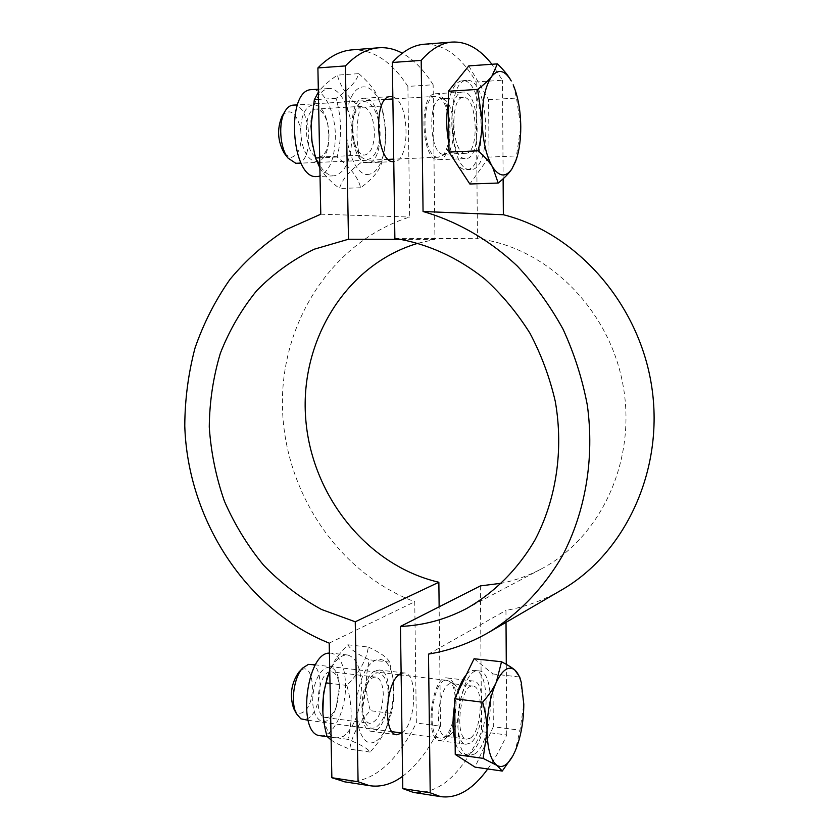 <?xml version="1.0" encoding="UTF-8"?>
<svg xmlns="http://www.w3.org/2000/svg" width="839" height="839" viewBox="0 0 839 839"><rect width="100%" height="100%" fill="white"/><g stroke="black" fill="none" stroke-linecap="round" stroke-linejoin="round"><path stroke-width="0.63" stroke-dasharray="4.2 3.15" d="M470.427 742.997L466.117 744.266C450.69 743.501 458.713 677.104 473.616 681.079C486.672 681.404 483.946 734.534 470.427 742.997M444.135 739.411C458.073 731.084 460.789 678.373 447.334 677.996C431.959 673.979 423.8 739.809 439.699 740.648L444.135 739.411M437.633 159.714L438.503 159.746C455.85 160.396 452.777 91.42 435.389 93.779C418.651 93.129 421.073 159.882 437.633 159.714M465.016 158.561C448.938 158.707 446.694 91.357 462.939 92.059C479.814 89.721 482.687 159.274 465.855 158.592L465.016 158.561M487.753 768.964C494.643 759.41 500.977 748.073 506.756 734.974L481.596 731.639C461.995 774.198 439.29 794.46 413.47 792.436M506.756 734.974L506.295 664.331M506.022 622.339L505.948 610.404C525.476 606.933 544.039 600.105 561.637 589.943M428.498 654.105L505.948 610.404M424.628 44.205C444.009 43.838 461.188 56.423 476.133 81.96L502.477 80.24L491.916 64.267M476.133 81.96L477.454 238.675C545.612 246.876 608.464 307.64 622.758 383.675C637.346 459.667 601.112 537.789 540.956 569.125C528.455 575.711 515.398 580.399 501.795 583.178M394.875 238.391L477.454 238.675M480.369 585.916L481.596 731.639M503.127 178.812L502.477 80.24M365.773 98.331L364.157 98.236C345.595 97.817 349.569 165.524 367.755 162.724C385.416 163.406 383.601 100.229 365.773 98.331M392.841 96.884C409.768 100.795 410.691 162.367 393.921 161.623L393.774 161.633M401.126 673.507L404.45 672.962C418.179 673.402 416.123 723.501 401.986 733.045L440.035 738.226C425.363 737.45 432.882 676.706 447.082 680.398L449.211 681.247C459.657 687.005 455.755 730.203 444.114 737.093L440.035 738.226M375.106 670.896C360.057 677.367 356.669 730.779 371.31 731.283C388.258 735.058 396.417 670.948 379.259 670.004L375.106 670.896M351.73 49.9C372.789 49.05 391.509 61.226 407.89 86.427L433.144 84.77C423.926 70.046 413.658 59.517 402.321 53.193M407.89 86.427L409.631 217.039C331.311 241.999 280.373 323.13 282.46 407.429C284.421 491.79 338.086 572.838 414.739 601.752L416.343 722.998C395.882 763.511 372.097 783.133 344.976 781.875M320.781 214.207L409.631 217.039M402.605 776.327C416.857 765.64 429.495 748.923 440.506 726.196L416.343 722.998M440.506 726.196L439.143 606.817M418.221 243.195L434.927 239.43L433.144 84.77M329.213 643.125L414.739 601.752M401.241 239.356L434.927 239.43M292.979 105.148C311.29 102.84 315.044 163.752 296.733 163.301M284.746 153.894L290.588 157.596C299.135 155.477 302.449 145.65 300.498 128.105C295.936 112.027 289.875 107.927 282.324 115.792M437.601 157.197C422.311 157.271 420.119 95.73 435.556 96.338L438.147 96.821C451.288 101.278 453.5 150.768 440.947 156.463L437.601 157.197M513.174 84.802L516.499 98.058L520.767 126.836L515.66 161.403M468.791 65.893L488.592 99.715L489.032 157.103L516.814 155.918M488.592 99.715L516.499 98.058M489.032 157.103L469.85 184.014M469.725 169.562C448.32 170.265 445.131 79.474 466.841 80.397C489.41 77.377 493.133 170.527 470.71 169.583L469.725 169.562M448.466 102.295C451.434 88.787 456.017 81.593 462.195 80.701C484.879 77.67 488.655 170.695 466.117 169.761L465.121 169.74C458.063 168.377 452.661 159.536 448.896 143.217M464.963 153.264C451.455 153.233 449.641 96.821 463.264 97.429C477.401 95.426 479.845 153.862 465.718 153.296L464.963 153.264M443.139 154.219C429.306 154.208 427.376 98.194 441.324 98.761L443.642 99.191C455.535 103.197 457.538 148.419 446.159 153.568L443.139 154.219M329.014 134.576L328.101 125.913C325.626 115.079 321.599 109.458 316.02 109.07C301.348 108.797 304.578 159.179 318.988 157.082C324.452 156.075 327.745 150.087 328.898 139.106L329.014 134.576M328.867 135.027L328.72 140.522C326.895 171.408 302.931 167.087 300.928 134.072C298.674 100.921 322.197 93.748 327.755 124.497L328.867 135.027M352.432 129.185L352.789 122.19C354.236 112.405 357.32 107.098 362.018 106.301C369.265 107.738 373.407 116.38 374.435 132.237C374.142 145.902 370.911 153.495 364.766 155.037C360.036 154.796 356.386 149.929 353.827 140.428L352.432 129.185M317.111 176.505C328.783 173.736 334.876 160.186 335.38 135.855C335.233 111.556 323.707 88.284 311.709 89.647M352.674 128.692L354.394 142.462C361.294 171.691 381.441 160.375 379.375 129.835C378.158 99.128 356.638 89.983 353.104 120.134L352.674 128.692M367.01 174.522C375.295 174.334 381.063 166.29 384.335 150.391C386.674 136.4 385.93 122.515 382.091 108.745C374.33 81.079 354.488 78.73 348.007 106.857C341.116 134.555 352.663 174.208 367.01 174.522M319.869 167.842C323.529 174.313 330.073 181.193 339.501 188.481C341.882 179.798 349.118 171.135 361.2 162.504C355.893 144.455 355.589 126.091 360.277 107.382C347.828 97.293 340.214 86.543 337.425 75.143C328.175 81.404 321.819 87.067 318.38 92.133M312.832 146.416C317.142 164.475 323.791 174.281 332.779 175.833L333.932 175.854C345.448 173.086 351.457 159.462 351.971 135.006C351.845 110.58 340.508 87.172 328.689 88.525C319.24 90.308 313.408 101.026 311.206 120.68M358.725 73.643C370.807 83.942 378.053 93.958 380.466 103.711L381.105 106.144C385.867 122.976 386.622 139.253 383.36 154.984L381.944 161.623C380.14 169.918 373.04 178.623 360.634 187.758C358.263 177.637 350.419 167.401 337.121 157.05C342.05 137.281 341.693 117.712 336.03 98.341C349.055 89.532 356.617 81.31 358.725 73.643L337.425 75.143M381.944 161.623L361.2 162.504M360.634 187.758L339.501 188.481M337.121 157.05L319.669 157.826M381.105 106.144L360.277 107.382M336.03 98.341L318.526 99.442M310.619 664.278C324.882 664.876 322.344 711.598 307.661 718.583L303.005 719.558M294.007 709.144C296.366 713.098 299.25 714.199 302.648 712.479C318.222 704.582 313.807 655.93 298.873 672.154M519.687 676.905L523.798 704.152L520.002 730.213L515.23 750.915L512.713 756.075M474.087 658.741L492.923 673.948L493.322 726.731L520.002 730.213M492.923 673.948L519.708 677.01M493.322 726.731L475.052 767.14M474.937 753.873L469.085 755.645C448.55 754.628 459.332 665.537 479.09 670.948C496.447 671.389 492.923 742.169 474.937 753.873M466.358 674.682C469.179 671.525 471.948 670.109 474.664 670.445C492.115 670.896 488.602 741.582 470.522 753.254L464.628 755.027C460.496 754.209 457.318 749.772 455.116 741.707M454.728 704.225L457.192 693.57M470.375 738.131L466.799 739.18C453.847 738.54 460.559 682.799 473.091 686.124C484.072 686.386 481.743 731.136 470.375 738.131M449.431 735.31L445.761 736.327C432.484 735.646 439.29 680.293 452.148 683.628L454.056 684.393C463.516 689.595 459.971 729.06 449.431 735.31M339.522 688.777L339.449 686.795C338.652 677.891 336.082 672.909 331.709 671.85C318.589 668.746 312.024 716.621 325.542 717.481C330.052 717.681 333.859 713.59 336.974 705.211L339.522 688.777M339.355 687.204L336.24 707.172C327.881 732.804 309.109 721.781 313.325 692.437C317.184 663.146 337.939 658.017 339.25 684.781L339.355 687.204M362.406 706.407L365.489 687.98C368.478 680.523 371.929 676.905 375.809 677.125C380.371 678.384 382.857 684.089 383.276 694.241C382.311 711.965 377.823 721.697 369.789 723.438C365.972 722.526 363.57 718.027 362.605 709.941L362.406 706.407M320.404 735.74C332.989 737.974 346.423 709.364 345.521 683.848C344.724 665.694 339.973 655.458 331.279 653.151L329.412 653.109M362.679 708.126L362.93 712.458C365.332 738.771 384.398 729.951 387.555 702.316C391.435 674.871 375.463 661.184 366.454 685.557L362.679 708.126M376.239 741.005C380.476 738.194 384.189 733.045 387.398 725.557C393.166 710.853 395.117 695.667 393.229 679.999C389.548 651.284 368.898 652.522 359.931 684.236C350.513 715.709 361.294 751.566 376.239 741.005M331.122 740.029C334.551 742.515 340.76 745.556 349.748 749.154C351.94 735.342 358.809 722.526 370.356 710.685C365.259 693.203 364.975 676.244 369.506 659.811C357.613 654.399 350.398 649.386 347.839 644.782C339.019 653.717 332.989 662.254 329.748 670.413M322.879 712.049C324.483 727.528 328.993 736.17 336.408 737.995L343.287 736.401C354.824 726.962 360.896 710.098 361.515 685.82C360.739 667.571 356.061 657.294 347.503 654.997C339.984 654.619 333.419 661.552 327.797 675.794M368.331 647.047C380.56 652.773 387.639 657.797 389.558 662.107L392.6 676.349C394.508 687.98 393.743 700.292 390.334 713.286L386.118 728.451C383.234 735.646 377.896 743.522 370.093 752.069C367.922 748.671 360.497 744.434 347.839 739.348C352.6 722.127 352.265 704.152 346.843 685.442C359.249 672.909 366.412 660.104 368.331 647.047L347.839 644.782M390.334 713.286L370.356 710.685M370.093 752.069L349.748 749.154M347.839 739.348L331.059 736.999M389.558 662.107L369.506 659.811M346.843 685.442L330 683.366M439.699 740.648L466.117 744.266M447.334 677.996L473.616 681.079M438.503 159.746L465.855 158.592M435.389 93.779L462.939 92.059M540.956 569.125L466.505 608.558M390.502 96.59L364.157 98.236M393.921 161.623L367.755 162.724M404.45 672.962L379.259 670.004M396.616 734.744L371.31 731.283M435.556 96.338L392.872 98.971M385.258 99.442L297.415 104.865M438.43 157.229L393.743 159.137M388.394 159.368L301.075 163.123M516.342 159.441L515.702 161.287M466.841 80.397L462.195 80.701M470.71 169.583L466.117 169.761M463.264 97.429L441.324 98.761M465.718 153.296L443.915 154.25M443.642 99.191L438.147 96.821M446.159 153.568L440.947 156.463M328.101 125.913L327.755 124.497M328.898 139.106L328.72 140.522M362.029 106.301L316.02 109.06M318.988 157.082L364.766 155.037M353.827 140.428L354.394 142.462M352.789 122.19L353.104 120.134M382.091 108.745L380.466 103.711M384.335 150.391L383.36 154.984M328.689 88.525L318.317 89.217M333.932 175.854L320.037 176.389M447.082 680.398L401.147 674.976M399.123 674.734L315.464 664.845M392.065 731.692L308.06 720.25M521.271 682.422L520.746 680.586M479.09 670.948L474.664 670.445M469.085 755.645L464.628 755.027M473.091 686.124L452.148 683.628M466.799 739.18L445.761 736.327M454.056 684.393L449.211 681.247M447.806 736.139L442.321 738.016M339.449 686.795L339.25 684.781M336.974 705.211L336.24 707.172M375.82 677.125L331.709 671.85M325.542 717.481L369.789 723.438M362.605 709.941L362.93 712.458M365.489 687.98L366.454 685.557M393.229 679.999L392.6 676.349M387.398 725.557L386.118 728.451M347.503 654.997L331.279 653.151M336.408 737.995L327.283 736.705"/><path stroke-width="1.26" d="M440.59 796.62L413.47 792.436L402.783 788.608L430.208 792.813L440.59 796.62C457.098 798.812 472.829 789.593 487.753 768.964M491.916 64.267C479.667 48.641 466.348 41.247 451.948 42.076C441.377 42.967 431.131 49.071 421.199 60.377L423.055 211.512C457.129 221.307 489.473 239.87 517.348 266.11C535.009 284.882 550.237 305.91 563.042 329.182C574.212 353.429 582.308 378.746 587.321 405.132C594.631 458.251 585.507 511.842 562.319 555.953C543.693 588.045 518.607 613.98 489.294 632.092C470.06 643.198 449.798 650.54 428.498 654.105L430.208 792.813M421.199 60.377L392.348 62.485C402.563 51.252 413.103 45.18 423.989 44.257L424.628 44.205M402.783 788.608L400.455 626.439C423.527 625.475 445.551 619.507 466.505 608.558C494.045 592.974 517.59 569.629 534.842 540.222C556.226 499.729 563.766 450.071 555.313 401.566C549.786 377.55 541.323 354.761 529.923 333.177C517.013 312.674 501.911 294.541 484.596 278.789C456.972 257.017 427.061 243.551 394.875 238.391L392.348 62.485M506.295 664.331L506.022 622.339M501.795 583.178L480.369 585.916L400.455 626.439M489.294 632.092L561.637 589.943C625.464 553.184 664.404 469.798 651.725 386.685C639.213 303.582 576.519 232.98 503.358 214.732L503.127 178.812M423.055 211.512L503.358 214.732M393.774 161.633C376.092 163.993 372.495 96.107 390.502 96.59L392.841 96.884M392.065 731.692L401.986 733.045L396.616 734.744C382.353 734.314 385.72 680.46 400.392 673.874L401.126 673.507M345.406 65.924L317.897 67.938C328.783 56.895 340.057 50.885 351.73 49.9L378.441 47.813C367.062 48.777 356.051 54.808 345.406 65.924L348.479 239.241L314.268 249.204C292.821 259.608 273.671 273.378 256.818 290.525C241.569 309.276 229.414 330.167 220.374 353.198C213.232 377.047 209.53 401.65 209.268 426.999C210.967 452.368 216.011 477.087 224.391 501.145C234.574 524.448 247.62 545.78 263.519 565.14C280.855 583.032 300.194 597.808 321.536 609.481L355.254 621.783L358.085 781.749L369.286 785.629C380.528 787.433 391.635 784.329 402.605 776.327M402.321 53.193C394.561 48.956 386.601 47.173 378.441 47.813M344.976 781.875L331.856 777.722L329.213 643.125C245.911 609.827 187.642 519.519 184.779 425.939C184.916 399.28 188.345 373.261 195.068 347.87C203.646 323.183 215.287 300.341 229.991 279.356C246.32 259.744 265.103 243.142 286.361 229.529L320.781 214.207L317.897 67.938M331.856 777.722L358.085 781.749M439.143 606.817L438.86 582.256C366.349 565.339 310.755 494.349 305.595 417.13C300.1 339.963 346.444 264.128 418.221 243.195M355.254 621.783L438.86 582.256M348.479 239.241L401.241 239.356M301.075 163.123L295.779 163.28L288.039 158.11C279.838 147.979 278.129 122.515 284.977 111.356C287.242 107.476 289.906 105.399 292.979 105.148L297.415 104.865M282.324 115.792L281.967 116.401C276.797 129.143 277.615 141.497 284.411 153.453L284.746 153.894M492.566 167.013C489.504 162.021 484.68 156.62 478.094 150.8C480.894 139.735 482.247 129.447 482.142 119.946C482.614 140.144 486.085 155.834 492.566 167.013C499.215 176.84 505.623 177.543 511.79 169.142C508.969 173.327 504.438 177.962 498.219 183.038L492.566 167.013M477.58 89.416C484.113 84.54 488.885 80.125 491.895 76.181C485.54 85.232 482.289 99.81 482.142 119.946L477.58 89.416L448.351 91.252L468.791 65.893L497.401 63.879C503.746 69.983 508.371 75.678 511.266 80.964C504.942 70.193 498.481 68.599 491.895 76.181L497.401 63.879M515.702 161.287L511.79 169.142L516.342 159.441C519.31 150.275 520.778 139.41 520.767 126.836C520.568 110.863 518.166 97.156 513.552 85.704L513.174 84.802M478.094 150.8L448.991 152.09L469.85 184.014L498.219 183.038M448.991 152.09L448.351 91.252M448.896 143.217C446.149 129.175 446.002 115.541 448.466 102.295M318.317 89.217L311.709 89.647C285.134 89.228 291.164 180.416 317.111 176.505L320.037 176.389M318.38 92.133L314.331 99.705L311.017 126.049L312.003 141.288L315.495 158.015L319.869 167.842M311.206 120.68L311.762 140.207L312.832 146.416M319.669 157.826L315.495 158.015M318.526 99.442L314.331 99.705M308.06 720.25L300.865 718.824L296.387 713.653C290.346 702.547 293.954 676.853 302.711 668.033L308.385 664.383L315.464 664.845M298.873 672.154L298.694 672.333C291.143 683.502 289.465 695.552 293.671 708.504L294.007 709.144M512.713 756.075L502.278 771.051L496.919 765.378L483.138 758.372L487.04 730.895C487.48 749.101 490.773 760.606 496.919 765.378C502.288 768.461 507.647 765.178 513.007 755.54L515.23 750.915C520.83 737.208 523.693 721.624 523.798 704.152L521.271 682.422C519.666 676.486 517.495 672.333 514.747 669.952C508.717 665.474 502.571 669.553 496.321 682.201C490.27 696.003 487.176 712.227 487.04 730.895C486.987 722.201 485.54 712.647 482.677 702.212C488.906 695.132 493.447 688.462 496.321 682.201L501.523 661.772C507.585 664.876 511.989 667.603 514.747 669.952L519.687 676.905L520.746 680.586M483.138 758.372L455.252 754.45L475.052 767.14L502.278 771.051M455.252 754.45L454.675 698.751L474.087 658.741L501.523 661.772M454.675 698.751L482.677 702.212M455.116 741.707C452.515 730.937 452.389 718.436 454.728 704.225M457.192 693.57C459.688 685.159 462.74 678.856 466.358 674.682M329.412 653.109C306.245 652.333 296.754 734.398 320.079 735.698L320.404 735.74M329.748 670.413L325.972 682.862C323.529 692.825 322.47 701.928 322.795 710.161C322.973 717.817 324.389 726.574 327.042 736.432L331.122 740.029M327.797 675.794L323.466 693.612L322.879 712.049M331.059 736.999L327.042 736.432M330 683.366L325.972 682.862M423.989 44.257L451.948 42.076M369.286 785.629L343.34 781.623M284.411 153.453L288.039 158.11M281.967 116.401L284.977 111.356M392.872 98.971L385.258 99.442M393.743 159.137L388.394 159.368M311.762 140.207L312.003 141.288M310.933 126.909L311.017 126.049M293.671 708.504L296.387 713.653M298.694 672.333L302.711 668.033M401.147 674.976L399.123 674.734M322.669 708.294L322.795 710.161M326.602 679.317L327.65 676.265M327.283 736.705L320.079 735.698"/></g></svg>
